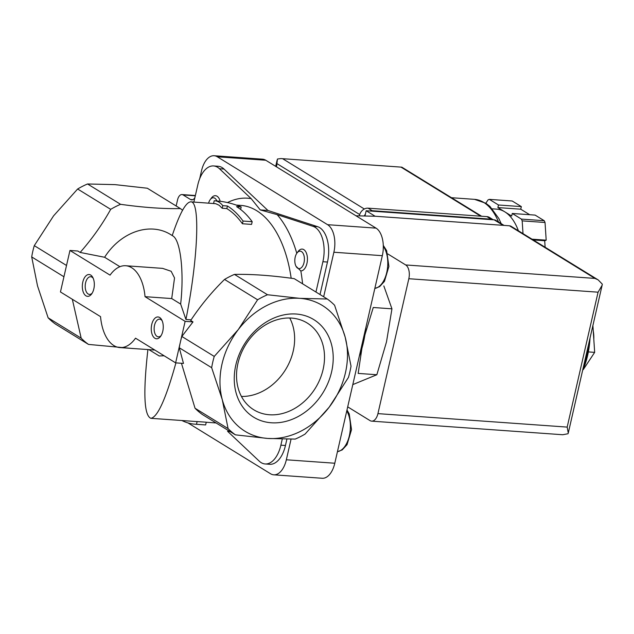 <?xml version="1.0" encoding="UTF-8"?>
<svg xmlns="http://www.w3.org/2000/svg" width="634" height="634" viewBox="0 0 634 634"><rect width="100%" height="100%" fill="white"/><g stroke="black" fill="none" stroke-linecap="round" stroke-linejoin="round"><path stroke-width="0.95" d="M315.954 292.036L322.896 261.715A27.349 14.923 94.1 0 0 313.037 226.346L277.161 214.641L260.257 209.917L251.167 198.632L219.459 168.739L224.032 169.064L267.936 210.464L317.61 226.671A27.349 14.923 94.1 0 1 327.469 262.04L320.019 294.541M296.03 266.288L300.825 270.932A10.937 5.968 -85.9 0 0 307.268 256.485A10.937 5.968 -85.9 0 0 298.146 251.46L296.974 253.045A8.749 4.779 -85.9 0 0 295.198 257.174A8.749 4.779 -85.9 0 0 296.03 266.288A8.749 4.779 -85.9 0 0 299.121 268.626A8.749 4.779 -85.9 0 0 304.272 257.055A8.749 4.779 -85.9 0 0 296.974 253.045M352.797 384.608L376.85 374.734L386.486 341.932L391.947 308.829L383.832 285.926M583.977 367.506A57.425 31.343 -85.9 0 0 590.032 338.049M592.901 325.519L594.66 352.361L588.36 351.918M594.66 352.361L583.217 369.685M593.796 339.206A20.779 11.341 -85.9 0 0 593.273 331.13M361.919 348.375L358.162 373.41L376.85 374.734M364.922 334.903L373.26 307.498L391.947 308.829M241.189 206.977C233.035 203.546 224.729 201.525 216.265 200.907L214.91 200.812C217.803 201.033 220.426 202.65 222.796 205.67L227.424 205.995A112.115 61.189 94.1 0 1 243.044 221.036L252.189 221.686A112.115 61.189 -85.9 0 0 236.569 206.644L241.189 206.977L240.619 209.466M213.587 203.459L214.197 200.788L214.91 200.812M195.106 424.201L204.251 424.851A112.115 61.189 -85.9 0 0 205.638 424.923L196.5 424.273A112.115 61.189 94.1 0 1 195.106 424.201A112.115 61.189 94.1 0 1 181.903 420.524M211.661 367.704A82.04 66.118 -58.4 0 1 214.244 356.419L238.305 329.569A73.829 59.501 -58.4 0 1 299.771 298.345L327.271 299.002A82.04 66.118 -58.4 0 1 334.594 305.255L345.189 337.169L351.022 366.151A82.04 66.118 -58.4 0 1 348.438 377.436L329.149 407.226A73.829 59.501 -58.4 0 1 267.683 438.443L235.404 434.845A82.04 66.118 -58.4 0 1 228.089 428.592L222.265 399.618A73.829 59.501 -58.4 0 1 238.305 329.569L257.594 299.779A82.04 66.118 -58.4 0 1 267.493 294.747L299.771 298.345A73.829 59.501 -58.4 0 1 345.189 337.169A73.829 59.501 -58.4 0 1 329.149 407.226L305.089 434.068A82.04 66.118 -58.4 0 1 295.182 439.1L267.683 438.443A73.829 59.501 -58.4 0 1 222.265 399.618L211.661 367.704L179.263 347.765A82.04 66.118 -58.4 0 1 180.373 342.106L175.626 362.862L135.533 338.184A41.02 22.388 94.1 0 1 119.881 347.575A41.02 22.388 94.1 0 1 100.544 316.643L60.452 291.965L65.207 271.209L69.962 250.454L110.054 275.132A41.02 22.388 94.1 0 1 125.706 265.741A41.02 22.388 94.1 0 1 145.035 296.672L185.128 321.351L180.373 342.106A82.04 66.118 -58.4 0 1 181.847 336.472L192.998 321.913L185.128 321.351M66.522 265.48L34.284 245.635L53.573 215.853L77.633 189.003A82.04 66.118 -58.4 0 1 87.54 183.971L115.039 184.629L147.31 188.227L180.357 208.57C163.445 208.943 143.522 207.524 120.579 204.314L87.54 183.971M63.931 276.765L31.7 256.928A82.04 66.118 -58.4 0 1 34.284 245.635M77.633 189.003L110.681 209.347C102.248 224.507 92.065 238.875 80.138 252.435L77.823 251.016L69.962 250.454M132.934 348.534L88.498 344.413L55.451 324.069A82.04 66.118 -58.4 0 1 48.129 317.816L37.525 285.902L31.7 256.928M119.921 266.684L104.618 257.269A54.69 44.079 -58.4 0 1 170.427 234.429L172.741 235.856C180.531 239.953 184.28 272.287 180.65 304.066L185.928 319.473C198.046 258.934 200.439 201.073 190.802 201.842L215.695 203.696L219.095 205.226L222.201 208.261L222.796 205.67M222.201 208.261L226.829 208.594L227.424 205.995M226.829 208.594A109.381 59.699 94.1 0 1 242.426 223.754L243.044 221.036M242.426 223.754L251.563 224.404L252.189 221.686M180.65 304.066L171.711 298.566L145.035 296.672M171.711 298.566L174.532 277.954L171.14 271.265L162.613 268.372L125.706 265.741M190.802 201.842C185.897 202.072 179.707 213.301 172.226 235.531M88.498 344.413A82.04 66.118 -58.4 0 1 81.176 338.16L48.129 317.816M72.324 299.272L81.176 338.16M214.244 356.419L181.847 336.472M196.5 424.273L197.119 421.555A109.381 59.699 94.1 0 1 195.304 421.475L150.868 418.313C157.604 417.22 165.957 398.738 175.911 362.886M205.638 424.923L206.264 422.204L197.119 421.555M151.74 324.481A10.937 5.968 -85.9 0 0 153.396 336.836A10.937 5.968 -85.9 0 0 160.545 336.432A10.937 5.968 -85.9 0 0 161.725 319.869A10.937 5.968 -85.9 0 0 151.74 324.481M82.808 282.051A10.937 5.968 -85.9 0 0 84.465 294.406A10.937 5.968 -85.9 0 0 91.613 293.994A10.937 5.968 -85.9 0 0 92.794 277.438A10.937 5.968 -85.9 0 0 82.808 282.051M179.263 347.765L183.488 363.425L175.626 362.862M147.904 349.564C143.046 392.597 144.037 415.516 150.868 418.313M148.927 349.643L159.213 355.967L164.103 355.769M110.681 209.347A82.04 66.118 -58.4 0 1 120.579 204.314M104.618 257.269L80.138 252.435M191.111 319.837L185.928 319.473M327.271 299.002L294.224 278.659C271.518 275.465 251.595 274.046 234.445 274.403L267.493 294.747M257.594 299.779L224.547 279.435A82.04 66.118 -58.4 0 1 234.445 274.403M224.547 279.435C211.796 291.949 200.51 305.628 190.683 320.487L192.998 321.913M181.451 363.274L195.042 408.248L228.089 428.592M235.404 434.845L202.365 414.509A82.04 66.118 -58.4 0 1 195.042 408.248M296.181 314.028A57.306 46.179 -58.4 0 1 318.981 398.532A57.306 46.179 -58.4 0 1 236.022 392.628A57.306 46.179 -58.4 0 1 296.181 314.028M180.357 208.57A82.04 66.118 -58.4 0 1 182.568 210.226M220.164 201.287A10.937 5.968 -85.9 0 0 211.384 198.054L210.219 199.639A8.749 4.779 -85.9 0 0 208.602 203.102M193.869 202.056L197.84 184.732A27.349 14.923 94.1 0 1 213.563 165.942A27.349 14.923 94.1 0 1 219.459 168.739M230.166 431.619A117.036 63.875 -85.9 0 1 227.551 431.263L259.258 461.164A27.349 14.923 94.1 0 0 265.147 463.961L269.719 464.286A27.349 14.923 94.1 0 0 285.451 445.496L286.893 439.188M282.257 439.132L280.878 445.171A27.349 14.923 94.1 0 1 265.147 463.961M176.157 205.979L177.568 199.829A7.656 4.176 94.1 0 1 181.966 194.567A7.656 4.176 94.1 0 1 183.091 194.939L190.533 199.52A7.656 4.176 94.1 0 0 191.65 199.892A7.656 4.176 94.1 0 0 194.876 197.689M260.257 209.917L267.936 210.464M213.563 165.942L218.136 166.267A27.349 14.923 94.1 0 1 224.032 169.064M291.054 439.18L286.338 459.785A21.873 11.943 94.1 0 1 273.753 474.818A21.873 11.943 94.1 0 1 270.552 473.756L187.949 422.902M199.726 178.598L201.525 170.768A21.873 11.943 94.1 0 1 214.102 155.734A21.873 11.943 94.1 0 1 217.303 156.796L327.596 224.69A21.873 11.943 94.1 0 1 333.872 252.237L323.665 296.783M214.102 155.734L262.563 159.182A21.873 11.943 94.1 0 1 265.765 160.243L376.049 228.137A21.873 11.943 94.1 0 1 382.326 255.684L334.792 463.232A21.873 11.943 94.1 0 1 322.207 478.266L273.753 474.818M359.248 356.451A68.361 37.311 -85.9 0 0 365.866 327.564M93.23 278.358A8.868 4.842 -85.9 0 0 90.686 276.725A8.868 4.842 -85.9 0 0 85.59 282.812A8.868 4.842 -85.9 0 0 89.426 294.406A8.868 4.842 -85.9 0 0 92.176 293.154M162.161 320.788A8.868 4.842 -85.9 0 0 159.617 319.156A8.868 4.842 -85.9 0 0 154.522 325.25A8.868 4.842 -85.9 0 0 158.357 336.844A8.868 4.842 -85.9 0 0 161.107 335.584M216.828 200.954A8.749 4.779 -85.9 0 0 210.219 199.639M291.592 318.086A50.95 41.059 -58.4 0 1 307.228 323.039A50.95 41.059 -58.4 0 1 315.486 387.945A50.95 41.059 -58.4 0 1 253.814 409.81A50.95 41.059 -58.4 0 1 240.968 353.899A50.95 41.059 -58.4 0 1 291.592 318.086M289.73 317.999A50.95 41.059 -58.4 0 1 285.609 369.551A50.95 41.059 -58.4 0 1 241.435 396.448M504.03 225.411L495.843 220.37A5.468 4.406 121.6 0 0 494.163 219.839L366.175 210.734L364.962 216.004M568.27 433.109L567.176 427.094L377.927 413.63A10.937 5.968 94.1 0 1 371.635 421.142A10.937 5.968 94.1 0 1 370.034 420.611L347.701 406.862M355.975 215.782L375.526 216.265L509.459 225.791A5.468 4.406 121.6 0 1 511.139 226.33L597.624 279.562M567.176 427.094L598.076 292.187L602.141 285.221L602.3 284.143L598.139 279.863L594.938 278.413L405.689 264.949L387.794 253.933M377.927 413.63L408.827 278.722A10.937 5.968 94.1 0 0 405.689 264.949M568.04 433.735L562.651 434.75M366.175 210.734L375.146 216.257M485.826 203.229L488.053 199.861A65.627 35.821 94.1 0 1 489.353 199.369L512.209 200.994L521.338 206.613L520.744 209.204L529.683 214.712M492.333 208.84L496.779 209.157A54.69 29.846 94.1 0 1 504.783 211.827L511.67 216.067L512.264 213.476L535.12 215.1L544.249 220.719A65.627 35.821 94.1 0 1 545.034 222.494L546.191 240.175L544.701 240.738L545.121 247.244M512.264 213.476L521.394 219.087A65.627 35.821 94.1 0 1 522.178 220.87L545.034 222.494M521.394 219.087L544.249 220.719M489.353 199.369L498.483 204.988L497.888 207.58L504.783 211.827A54.69 29.846 94.1 0 1 518.39 230.792M522.178 220.87L523.01 233.637M481.634 216.242L401.837 167.17L280.941 158.571L277.462 159.015L276.527 166.877M498.483 204.988L521.338 206.613M497.888 207.58L520.744 209.204M531.997 239.169L546.191 240.175M533.226 239.921L544.701 240.738M359.335 215.861L359.43 215.457A8.202 6.609 -58.4 0 1 368.069 208.166L486.92 216.622A8.202 6.609 -58.4 0 1 489.44 217.414L493.268 219.776A8.202 6.609 -58.4 0 0 491.057 219.166L486.92 216.622M364.273 215.988A8.202 6.609 -58.4 0 1 365.39 214.157M369.82 210.987A8.202 6.609 -58.4 0 1 372.206 210.71L491.057 219.166M251.167 198.632A117.036 63.875 -85.9 0 0 227.487 202.563M296.791 253.307A117.036 63.875 -85.9 0 0 277.161 214.641M302.584 283.802A117.036 63.875 -85.9 0 0 300.825 270.932M291.172 278.247A109.381 59.699 -85.9 0 0 240.722 205.392L236.244 205.075M582.876 369.313A65.627 35.821 -85.9 0 0 588.392 345.205M280.878 445.171L285.451 445.496M195.304 195.811L183.091 194.939M192.815 199.686L190.533 199.52M322.896 261.715L327.469 262.04M313.037 226.346L317.61 226.671M334.792 463.232L286.338 459.785M382.326 255.684L333.872 252.237M376.049 228.137L327.596 224.69M265.765 160.243L217.303 156.796M337.439 451.662A23.244 12.688 -85.9 0 0 349.358 435.74A23.244 12.688 -85.9 0 0 346.774 410.895M374.837 288.391A23.244 12.688 -85.9 0 0 386.97 271.431A23.244 12.688 -85.9 0 0 383.301 246.293M594.938 278.413L509.459 225.791M598.076 292.187L408.827 278.722M494.163 219.839L503.111 225.339M451.535 197.713L474.501 199.353A62.893 34.323 94.1 0 1 498.506 222.003M277.232 163.794L359.684 214.546M282.994 158.928L364.336 208.998M401.385 167.352L480.707 216.178M360.112 215.885L359.43 215.457M372.206 210.71L368.069 208.166M582.147 372.467L589.279 341.338M154.823 350.055L119.881 347.575M216.083 422.957L206.248 422.252M195.367 195.518L181.966 194.567M337.431 451.701L342.194 449.934L347.036 444.664L351.521 429.678L349.231 413.907L346.988 409.976M374.829 288.422L379.592 286.655L384.434 281.385L388.911 266.407L386.629 250.628L383.277 245.398M568.326 432.824L602.031 285.657M562.651 434.734L371.635 421.142M401.837 167.17L280.941 158.571M277.145 159.99L275.687 166.354M474.501 199.353L485.906 203.276L489.939 206.415L498.855 218.516L501.185 223.659"/></g></svg>
